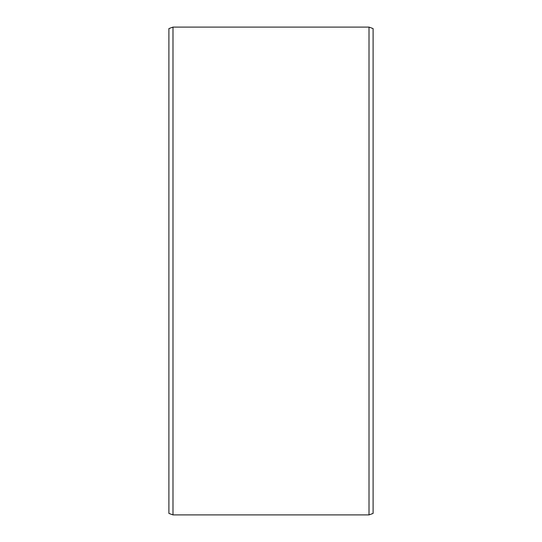 <?xml version="1.0" encoding="UTF-8"?>
<svg xmlns="http://www.w3.org/2000/svg" width="542" height="542" viewBox="0 0 542 542"><rect width="100%" height="100%" fill="white"/><g stroke="black" fill="none" stroke-linecap="round" stroke-linejoin="round"><path stroke-width="0.81" d="M373.099 28.584L373.099 513.416L369.014 514.9L369.014 27.1L373.099 28.584M172.986 514.9L168.901 513.416L168.901 28.584L172.986 27.1L172.986 514.9L369.014 514.9M172.986 27.1L369.014 27.1"/></g></svg>
